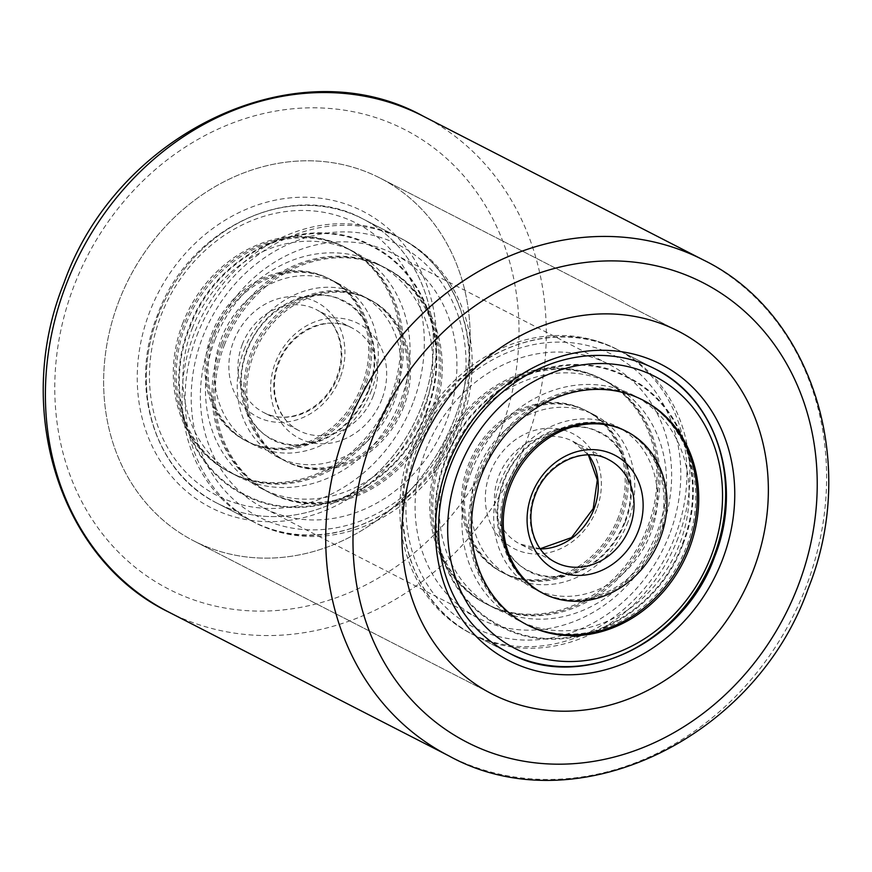 <?xml version="1.0" encoding="UTF-8"?>
<svg xmlns="http://www.w3.org/2000/svg" width="872" height="872" viewBox="0 0 872 872"><rect width="100%" height="100%" fill="white"/><g stroke="black" fill="none" stroke-linecap="round" stroke-linejoin="round"><path stroke-width="0.65" stroke-dasharray="4.36 3.27" d="M118.788 301.45A203.917 177.398 -62.8 0 1 380.018 178.052A203.917 177.398 -62.8 0 1 454.999 417.481A203.917 177.398 -62.8 0 1 193.769 540.88A203.917 177.398 -62.8 0 1 118.788 301.45A203.917 177.398 -62.8 0 1 380.018 178.052A203.917 177.398 -62.8 0 1 454.999 417.481A203.917 177.398 -62.8 0 1 193.769 540.88A203.917 177.398 -62.8 0 1 118.788 301.45M424.173 406.843A166.53 144.872 117.2 0 0 346.467 204.277A166.53 144.872 117.2 0 0 149.613 312.089A166.53 144.872 117.2 0 0 227.32 514.644A166.53 144.872 117.2 0 0 424.173 406.843M158.192 315.544A159.74 138.964 -62.8 0 1 362.817 218.883A159.74 138.964 -62.8 0 1 421.558 406.439A159.74 138.964 -62.8 0 1 216.932 503.1A159.74 138.964 -62.8 0 1 158.192 315.544A159.74 138.964 -62.8 0 1 362.817 218.883A159.74 138.964 -62.8 0 1 421.558 406.439A159.74 138.964 -62.8 0 1 216.932 503.1A159.74 138.964 -62.8 0 1 158.192 315.544M411.682 445.668A159.74 138.964 -62.8 0 1 616.308 348.996A159.74 138.964 -62.8 0 1 675.037 536.553A159.74 138.964 -62.8 0 1 470.411 633.214A159.74 138.964 -62.8 0 1 411.682 445.668M210.97 340.287A142.746 124.184 -62.8 0 1 393.828 253.905A142.746 124.184 -62.8 0 1 446.311 421.503A142.746 124.184 -62.8 0 1 263.453 507.886A142.746 124.184 -62.8 0 1 210.97 340.287M425.689 450.497A142.746 124.184 -62.8 0 1 608.547 364.115A142.746 124.184 -62.8 0 1 661.031 531.713A142.746 124.184 -62.8 0 1 478.172 618.095A142.746 124.184 -62.8 0 1 425.689 450.497M196.963 335.448A159.74 138.964 -62.8 0 1 401.589 238.786A159.74 138.964 -62.8 0 1 460.318 426.332A159.74 138.964 -62.8 0 1 255.692 523.004A159.74 138.964 -62.8 0 1 196.963 335.448M182.673 323.49A126.429 109.992 -62.8 0 1 344.625 246.983A126.429 109.992 -62.8 0 1 391.114 395.43A126.429 109.992 -62.8 0 1 229.162 471.937A126.429 109.992 -62.8 0 1 182.673 323.49M192.232 328.395A126.429 109.992 -62.8 0 1 354.185 251.888A126.429 109.992 -62.8 0 1 400.673 400.335A126.429 109.992 -62.8 0 1 238.721 476.842A126.429 109.992 -62.8 0 1 192.232 328.395M214.861 340.015A126.429 109.992 -62.8 0 1 376.824 263.507A126.429 109.992 -62.8 0 1 423.312 411.955A126.429 109.992 -62.8 0 1 261.349 488.462A126.429 109.992 -62.8 0 1 214.861 340.015M224.42 344.92A126.429 109.992 -62.8 0 1 386.383 268.413A126.429 109.992 -62.8 0 1 432.872 416.86A126.429 109.992 -62.8 0 1 270.909 493.367A126.429 109.992 -62.8 0 1 224.42 344.92M371.537 390.285A91.08 79.243 -62.8 0 1 254.853 445.396A91.08 79.243 -62.8 0 1 221.368 338.456A91.08 79.243 -62.8 0 1 338.042 283.335A91.08 79.243 -62.8 0 1 371.537 390.285M361.978 385.37A91.08 79.243 -62.8 0 1 245.294 440.491A91.08 79.243 -62.8 0 1 211.809 333.551A91.08 79.243 -62.8 0 1 328.482 278.43A91.08 79.243 -62.8 0 1 361.978 385.37M243.996 350.075A91.08 79.243 -62.8 0 1 360.681 294.954A91.08 79.243 -62.8 0 1 394.166 401.894A91.08 79.243 -62.8 0 1 277.492 457.015A91.08 79.243 -62.8 0 1 243.996 350.075M403.725 406.81A91.08 79.243 -62.8 0 1 287.052 461.92A91.08 79.243 -62.8 0 1 253.556 354.98A91.08 79.243 -62.8 0 1 370.24 299.859A91.08 79.243 -62.8 0 1 403.725 406.81M402.243 406.036A91.08 79.243 117.2 0 0 368.747 299.096A91.08 79.243 117.2 0 0 252.063 354.217A91.08 79.243 117.2 0 0 285.558 461.157A91.08 79.243 117.2 0 0 402.243 406.036M400.749 405.273A91.08 79.243 117.2 0 0 367.254 298.333A91.08 79.243 117.2 0 0 250.58 353.454A91.08 79.243 117.2 0 0 284.065 460.394A91.08 79.243 117.2 0 0 400.749 405.273M221.434 343.394A126.429 109.992 117.2 0 0 267.922 491.841A126.429 109.992 117.2 0 0 429.885 415.334A126.429 109.992 117.2 0 0 383.397 266.887A126.429 109.992 117.2 0 0 221.434 343.394M222.927 344.157A126.429 109.992 117.2 0 0 269.415 492.604A126.429 109.992 117.2 0 0 431.378 416.097A126.429 109.992 117.2 0 0 384.89 267.65A126.429 109.992 117.2 0 0 222.927 344.157M213.302 334.314A91.08 79.243 -62.8 0 1 329.976 279.193A91.08 79.243 -62.8 0 1 363.471 386.143A91.08 79.243 -62.8 0 1 246.787 441.254A91.08 79.243 -62.8 0 1 213.302 334.314M214.785 335.077A91.08 79.243 -62.8 0 1 331.469 279.956A91.08 79.243 -62.8 0 1 364.965 386.906A91.08 79.243 -62.8 0 1 248.28 442.028A91.08 79.243 -62.8 0 1 214.785 335.077M394.1 396.956A126.429 109.992 -62.8 0 1 232.137 473.474A126.429 109.992 -62.8 0 1 185.649 325.027A126.429 109.992 -62.8 0 1 347.612 248.52A126.429 109.992 -62.8 0 1 394.1 396.956M392.607 396.193A126.429 109.992 -62.8 0 1 230.644 472.7A126.429 109.992 -62.8 0 1 184.155 324.264A126.429 109.992 -62.8 0 1 346.119 247.746A126.429 109.992 -62.8 0 1 392.607 396.193M439.139 455.14A126.429 109.992 -62.8 0 1 601.091 378.633A126.429 109.992 -62.8 0 1 647.58 527.08A126.429 109.992 -62.8 0 1 485.617 603.588A126.429 109.992 -62.8 0 1 439.139 455.14M448.688 460.045A126.429 109.992 -62.8 0 1 610.651 383.538A126.429 109.992 -62.8 0 1 657.139 531.985A126.429 109.992 -62.8 0 1 495.176 608.493A126.429 109.992 -62.8 0 1 448.688 460.045M471.327 471.665A126.429 109.992 -62.8 0 1 633.279 395.158A126.429 109.992 -62.8 0 1 679.768 543.605A126.429 109.992 -62.8 0 1 517.815 620.112A126.429 109.992 -62.8 0 1 471.327 471.665M628.004 521.925A91.08 79.243 -62.8 0 1 511.319 577.046A91.08 79.243 -62.8 0 1 477.834 470.106A91.08 79.243 -62.8 0 1 594.508 414.985A91.08 79.243 -62.8 0 1 628.004 521.925M618.444 517.02A91.08 79.243 -62.8 0 1 501.76 572.141A91.08 79.243 -62.8 0 1 468.275 465.19A91.08 79.243 -62.8 0 1 584.948 410.08A91.08 79.243 -62.8 0 1 618.444 517.02M500.463 481.715A91.08 79.243 -62.8 0 1 617.147 426.604A91.08 79.243 -62.8 0 1 650.632 533.544A91.08 79.243 -62.8 0 1 533.958 588.665A91.08 79.243 -62.8 0 1 500.463 481.715M540.531 592.044A91.08 79.243 117.2 0 0 657.216 536.923A91.08 79.243 117.2 0 0 623.72 429.972A91.08 79.243 117.2 0 0 507.035 485.094A91.08 79.243 117.2 0 0 540.531 592.044L542.024 592.807A91.08 79.243 117.2 0 0 658.698 537.686A91.08 79.243 117.2 0 0 625.213 430.746L617.147 426.604M477.9 475.044A126.429 109.992 117.2 0 0 524.388 623.48A126.429 109.992 117.2 0 0 686.351 546.973A126.429 109.992 117.2 0 0 639.863 398.526A126.429 109.992 117.2 0 0 477.9 475.044M642.097 399.681A126.429 109.992 117.2 0 0 641.356 399.3A126.429 109.992 117.2 0 0 479.393 475.807A126.429 109.992 117.2 0 0 525.881 624.254A126.429 109.992 117.2 0 0 526.623 624.625M469.757 465.964A91.08 79.243 -62.8 0 1 586.442 410.843A91.08 79.243 -62.8 0 1 619.938 517.783A91.08 79.243 -62.8 0 1 503.253 572.904A91.08 79.243 -62.8 0 1 469.757 465.964M471.251 466.727A91.08 79.243 -62.8 0 1 587.935 411.606A91.08 79.243 -62.8 0 1 621.42 518.546A91.08 79.243 -62.8 0 1 504.746 573.667A91.08 79.243 -62.8 0 1 471.251 466.727M650.567 528.606A126.429 109.992 -62.8 0 1 488.603 605.114A126.429 109.992 -62.8 0 1 442.115 456.666A126.429 109.992 -62.8 0 1 604.078 380.159A126.429 109.992 -62.8 0 1 650.567 528.606M649.073 527.843A126.429 109.992 -62.8 0 1 487.11 604.351A126.429 109.992 -62.8 0 1 440.622 455.903A126.429 109.992 -62.8 0 1 602.585 379.396A126.429 109.992 -62.8 0 1 649.073 527.843M499.82 432.948A258.297 224.704 -62.8 0 1 194.5 600.154A258.297 224.704 -62.8 0 1 73.967 285.972A258.297 224.704 -62.8 0 1 379.287 118.766A258.297 224.704 -62.8 0 1 499.82 432.948M168.569 611.991A278.691 242.449 117.2 0 0 525.576 443.336A278.691 242.449 117.2 0 0 423.105 116.118M703.432 260.009A278.691 242.449 -62.8 0 1 805.902 587.227A278.691 242.449 -62.8 0 1 448.895 755.882M454.715 424.402A152.938 133.045 -62.8 0 1 273.939 523.407A152.938 133.045 -62.8 0 1 202.566 337.377A152.938 133.045 -62.8 0 1 383.353 238.372A152.938 133.045 -62.8 0 1 454.715 424.402M457.342 424.806A159.74 138.964 -62.8 0 1 252.717 521.467A159.74 138.964 -62.8 0 1 193.976 333.922A159.74 138.964 -62.8 0 1 398.602 237.249A159.74 138.964 -62.8 0 1 457.342 424.806M412.968 402.973A152.938 133.045 -62.8 0 1 232.181 501.978A152.938 133.045 -62.8 0 1 160.819 315.947A152.938 133.045 -62.8 0 1 341.595 216.943A152.938 133.045 -62.8 0 1 412.968 402.973M373.292 395.801A57.781 50.26 -62.8 0 1 299.281 430.757A57.781 50.26 -62.8 0 1 278.037 362.926A57.781 50.26 -62.8 0 1 352.048 327.959A57.781 50.26 -62.8 0 1 373.292 395.801M381.871 399.267A64.572 56.179 -62.8 0 1 305.549 441.069A64.572 56.179 -62.8 0 1 275.41 362.523A64.572 56.179 -62.8 0 1 351.743 320.722A64.572 56.179 -62.8 0 1 381.871 399.267M242.242 344.56A57.781 50.26 -62.8 0 1 316.264 309.593A57.781 50.26 -62.8 0 1 337.508 377.434A57.781 50.26 -62.8 0 1 263.486 412.391A57.781 50.26 -62.8 0 1 242.242 344.56M340.124 377.838A64.572 56.179 -62.8 0 1 263.791 419.639A64.572 56.179 -62.8 0 1 233.663 341.094A64.572 56.179 -62.8 0 1 309.996 299.292A64.572 56.179 -62.8 0 1 340.124 377.838M616.308 348.996L655.068 368.9A159.74 138.964 -62.8 0 1 713.808 556.456A159.74 138.964 -62.8 0 1 509.183 653.117L470.411 633.214M678.024 538.078A159.74 138.964 -62.8 0 1 473.398 634.751A159.74 138.964 -62.8 0 1 414.658 447.194A159.74 138.964 -62.8 0 1 619.284 350.533A159.74 138.964 -62.8 0 1 678.024 538.078M669.434 534.623A152.938 133.045 -62.8 0 1 488.647 633.628A152.938 133.045 -62.8 0 1 417.285 447.598A152.938 133.045 -62.8 0 1 598.061 348.593A152.938 133.045 -62.8 0 1 669.434 534.623M540.269 548.935A57.781 50.26 -62.8 0 1 519.952 544.041L555.737 562.407A57.781 50.26 -62.8 0 1 534.492 494.566A57.781 50.26 -62.8 0 1 608.514 459.609L572.719 441.243A57.781 50.26 -62.8 0 1 588.535 454.89M540.139 548.76L519.952 544.041A57.781 50.26 -62.8 0 1 498.708 476.199A57.781 50.26 -62.8 0 1 572.719 441.243L588.327 454.89M596.59 509.477A64.572 56.179 -62.8 0 1 520.257 551.278A64.572 56.179 -62.8 0 1 490.129 472.733A64.572 56.179 -62.8 0 1 566.451 430.932A64.572 56.179 -62.8 0 1 596.59 509.477M678.231 331.12L380.018 178.052L678.231 331.12M491.982 693.949L193.769 540.88L491.982 693.949M608.547 364.115L393.828 253.905M401.589 238.786L362.817 218.883C291.477 179.218 188.112 228.213 157.451 315.043C128.173 387.201 154.933 473.071 216.932 503.1L255.692 523.004M478.172 618.095L263.453 507.886M354.185 251.888L344.625 246.983M426.615 412.325C452.056 349.955 428.588 273.645 372.072 245.795C306.584 209.574 215.319 252.804 188.919 328.036C163.369 390.623 187.153 467.25 244.051 494.86C309.527 530.568 400.281 487.295 426.615 412.325M386.383 268.413L376.824 263.507M216.932 503.1L252.717 521.467C324.046 561.132 427.422 512.147 458.083 425.307C487.361 353.16 460.612 267.279 398.602 237.249L362.817 218.883M270.909 493.367L261.349 488.462M238.721 476.842L229.162 471.937M272.38 439.117C281.427 443.772 291.521 445.592 302.649 444.578L317.168 441.374C327.142 437.962 336.439 432.305 345.061 424.381C355.275 414.821 363.003 403.333 368.235 389.915C383.549 351.732 367.472 311.685 343.154 301.243C315.533 283.967 263.42 305.069 247.299 350.446C231.985 388.629 248.062 428.664 272.38 439.117M254.853 445.396L245.294 440.491M287.052 461.92L277.492 457.015M299.281 430.757C277.917 420.555 268.064 389.98 278.778 363.428C290.136 331.425 327.632 314.084 352.048 327.959L316.264 309.593C337.617 319.795 347.47 350.37 336.766 376.933C325.398 408.935 287.902 426.266 263.486 412.391L299.281 430.757M370.24 299.859L360.681 294.954M338.042 283.335L328.482 278.43M189.562 328.275C215.787 253.556 306.279 210.501 371.396 246.209C427.836 273.764 451.369 349.868 425.983 412.075C399.747 486.805 309.255 529.849 244.138 494.141C187.698 466.585 164.165 390.482 189.562 328.275M368.867 390.155C384.661 350.871 367.079 310.279 343.47 300.633C330.248 293.853 315.37 293.014 298.824 298.115C275.127 306.53 257.731 323.883 246.667 350.195C234.285 384.53 240.029 421.187 272.075 439.717C285.286 446.508 300.164 447.347 316.71 442.246C326.728 438.932 336.091 433.373 344.8 425.547C355.438 415.813 363.461 404.009 368.867 390.155M367.254 298.333L368.747 299.096M267.922 491.841L269.415 492.604M383.397 266.887L384.89 267.65M284.065 460.394L285.558 461.157M331.469 279.956L329.976 279.193M232.137 473.474L230.644 472.7M347.612 248.52L346.119 247.746M248.28 442.028L246.787 441.254M610.651 383.538L601.091 378.633M683.081 543.965C708.522 481.595 685.054 405.284 628.538 377.434C563.05 341.214 471.785 384.454 445.385 459.675C419.835 522.274 443.608 598.89 500.517 626.51C565.983 662.219 656.747 618.946 683.081 543.965M642.838 400.063L633.279 395.158M509.183 653.117L473.398 634.751C411.388 604.721 384.639 518.84 413.917 446.693C444.578 359.863 547.943 310.868 619.284 350.533L655.068 368.9M527.375 625.017L517.815 620.112M495.176 608.493L485.617 603.588M528.846 570.757C537.893 575.422 547.987 577.242 559.116 576.218L573.634 573.013C583.597 569.612 592.906 563.955 601.527 556.031C611.741 546.472 619.469 534.983 624.701 521.554C640.015 483.371 623.938 443.336 599.62 432.883C571.999 415.617 519.886 436.709 503.765 482.085C488.451 520.268 504.528 560.314 528.846 570.757M511.319 577.046L501.76 572.141M542.024 592.807L533.958 588.665M594.508 414.985L584.948 410.08M446.017 459.925C472.253 385.206 562.745 342.151 627.862 377.859C684.302 405.415 707.835 481.518 682.438 543.725C656.202 618.444 565.71 661.499 500.604 625.791C444.164 598.236 420.631 522.132 446.017 459.925M625.333 521.805C641.127 482.51 623.545 441.93 599.925 432.283C586.714 425.492 571.836 424.653 555.29 429.754C545.273 433.068 535.909 438.627 527.2 446.453C516.562 456.187 508.54 467.992 503.133 481.845C490.751 516.18 496.495 552.837 528.53 571.367C541.752 578.147 556.63 578.986 573.177 573.885C583.183 570.582 592.557 565.012 601.266 557.186C611.904 547.452 619.927 535.659 625.333 521.805M623.72 429.972L625.213 430.746M524.388 623.48L525.881 624.254M639.863 398.526L641.356 399.3M587.935 411.606L586.442 410.843M488.603 605.114L487.11 604.351M604.078 380.159L602.585 379.396M504.746 573.667L503.253 572.904"/><path stroke-width="1.31" d="M417.001 454.519A203.917 177.398 -62.8 0 1 678.231 331.12A203.917 177.398 -62.8 0 1 753.212 570.55A203.917 177.398 -62.8 0 1 491.982 693.949A203.917 177.398 -62.8 0 1 417.001 454.519A203.917 177.398 -62.8 0 1 678.231 331.12A203.917 177.398 -62.8 0 1 753.212 570.55A203.917 177.398 -62.8 0 1 491.982 693.949A203.917 177.398 -62.8 0 1 417.001 454.519M447.827 465.158A166.53 144.872 -62.8 0 1 644.681 357.357A166.53 144.872 -62.8 0 1 722.387 559.911A166.53 144.872 -62.8 0 1 525.533 667.723A166.53 144.872 -62.8 0 1 447.827 465.158M713.808 556.456A159.74 138.964 117.2 0 0 655.068 368.9A159.74 138.964 117.2 0 0 450.443 465.561A159.74 138.964 117.2 0 0 509.183 653.117A159.74 138.964 117.2 0 0 713.808 556.456M480.886 476.57A126.429 109.992 -62.8 0 1 642.838 400.063A126.429 109.992 -62.8 0 1 689.327 548.51A126.429 109.992 -62.8 0 1 527.375 625.017A126.429 109.992 -62.8 0 1 480.886 476.57M660.191 538.449A91.08 79.243 -62.8 0 1 543.518 593.57A91.08 79.243 -62.8 0 1 510.022 486.631A91.08 79.243 -62.8 0 1 626.706 431.509A91.08 79.243 -62.8 0 1 660.191 538.449M626.706 431.509L625.213 430.746A91.08 79.243 117.2 0 0 508.529 485.857A91.08 79.243 117.2 0 0 542.024 592.807L543.518 593.57M526.623 624.625A126.429 109.992 117.2 0 0 687.845 547.736A126.429 109.992 117.2 0 0 642.097 399.681M66.098 284.773A278.691 242.449 117.2 0 0 168.569 611.991C59.514 559.072 12.873 408.815 63.874 283.258C117.153 132.217 297.505 46.51 423.105 116.118A278.691 242.449 117.2 0 0 66.098 284.773M372.18 439.052A258.297 224.704 117.2 0 0 492.713 753.234A258.297 224.704 117.2 0 0 798.033 586.028A258.297 224.704 117.2 0 0 677.5 271.846A258.297 224.704 117.2 0 0 372.18 439.052M703.432 260.009C812.486 312.928 859.127 463.185 808.126 588.742C754.847 739.794 574.474 825.49 448.895 755.882A278.691 242.449 -62.8 0 1 346.424 428.664A278.691 242.449 -62.8 0 1 703.432 260.009L423.105 116.118M711.181 556.053A152.938 133.045 -62.8 0 1 530.405 655.057A152.938 133.045 -62.8 0 1 459.032 469.027A152.938 133.045 -62.8 0 1 639.819 370.022A152.938 133.045 -62.8 0 1 711.181 556.053M509.183 653.117A159.74 138.964 -62.8 0 1 450.443 465.561A159.74 138.964 -62.8 0 1 655.068 368.9C717.067 398.929 743.827 484.799 714.549 556.957C683.888 643.787 580.512 692.782 509.183 653.117M629.758 527.44A57.781 50.26 -62.8 0 1 555.737 562.407C534.383 552.205 524.53 521.63 535.234 495.067C546.591 463.065 584.098 445.734 608.514 459.609A57.781 50.26 -62.8 0 1 629.758 527.44M638.337 530.906A64.572 56.179 -62.8 0 1 562.004 572.708A64.572 56.179 -62.8 0 1 531.876 494.162A64.572 56.179 -62.8 0 1 608.209 452.361A64.572 56.179 -62.8 0 1 638.337 530.906M588.535 454.89A57.781 50.26 -62.8 0 1 593.974 509.074A57.781 50.26 -62.8 0 1 540.269 548.935M448.895 755.882L168.569 611.991M540.139 548.76L571.542 537.588L593.222 508.572L597.309 479.992L588.327 454.89"/></g></svg>

